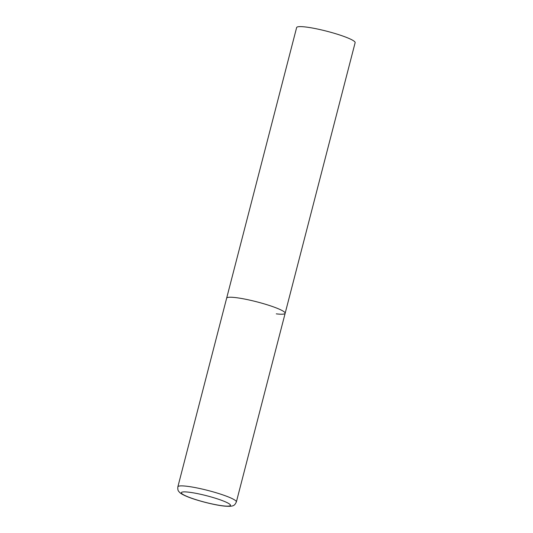 <?xml version="1.0" encoding="UTF-8"?>
<svg xmlns="http://www.w3.org/2000/svg" width="533" height="533" viewBox="0 0 533 533"><rect width="100%" height="100%" fill="white"/><g stroke="black" fill="none" stroke-linecap="round" stroke-linejoin="round"><path stroke-width="0.8" d="M276.9 308.181A30.214 3.998 -165.5 0 0 245.367 299.2A30.214 3.998 -165.5 0 0 226.652 298.16A30.214 3.998 14.5 0 1 235.513 297.587A30.214 3.998 14.5 0 1 267.759 304.963A30.214 3.998 14.5 0 1 285.155 313.291A30.214 3.998 -165.5 0 0 276.9 308.181M177.862 486.816C177.656 489.147 177.942 490.653 178.722 491.339C179.494 492.212 179.868 493.618 187.683 496.809C197.37 500.734 214.926 505.171 224.526 506.11C233.814 506.803 234.54 505.584 236.366 501.946A30.214 3.998 -165.5 0 0 228.111 496.836A30.214 3.998 -165.5 0 0 196.577 487.855A30.214 3.998 -165.5 0 0 177.862 486.816L296.634 27.549A30.214 3.998 14.5 0 1 305.496 26.976A30.214 3.998 14.5 0 1 337.742 34.352A30.214 3.998 14.5 0 1 355.138 42.68L285.155 313.291A30.214 3.998 14.5 0 1 276.294 313.857M223.547 501.08A25.377 3.358 -165.5 0 0 188.782 492.186A25.377 3.358 -165.5 0 0 188.276 496.956A25.377 3.358 -165.5 0 0 223.041 505.85A25.377 3.358 -165.5 0 0 223.547 501.08M285.155 313.291L236.366 501.946"/></g></svg>
